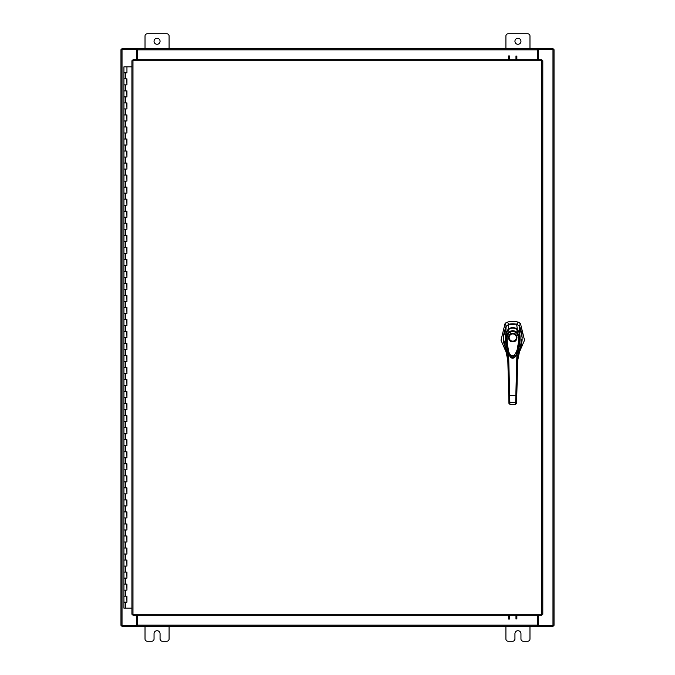 <?xml version="1.0" encoding="UTF-8"?>
<svg xmlns="http://www.w3.org/2000/svg" width="675" height="675" viewBox="0 0 675 675"><rect width="100%" height="100%" fill="white"/><g stroke="black" fill="none" stroke-linecap="round" stroke-linejoin="round"><path stroke-width="1.01" d="M124.031 596.135L126.951 596.135L124.031 596.135M126.765 602.151L123.938 602.151L126.951 602.151L126.765 596.135M124.031 584.111L126.951 584.111L124.031 584.111M126.765 590.127L123.938 590.127L126.951 590.127L126.765 584.111M124.031 572.079L126.951 572.079L124.031 572.079M126.765 578.095L123.938 578.095L126.951 578.095L126.765 572.079M124.031 560.048L126.951 560.048L124.031 560.048M126.765 566.063L123.938 566.063L126.951 566.063L126.765 560.048M124.031 548.016L126.951 548.016L124.031 548.016M126.765 554.032L123.938 554.032L126.951 554.032L126.765 548.016M124.031 535.992L126.951 535.992L124.031 535.992M126.765 542.008L123.938 542.008L126.951 542.008L126.765 535.992M124.031 523.96L126.951 523.96L124.031 523.96M126.765 529.976L123.938 529.976L126.951 529.976L126.765 523.96M124.031 511.928L126.951 511.928L124.031 511.928M126.765 517.944L123.938 517.944L126.951 517.944L126.765 511.928M124.031 499.905L126.951 499.905L124.031 499.905M126.765 505.913L123.938 505.913L126.951 505.913L126.765 499.905M124.031 487.873L126.951 487.873L124.031 487.873M126.765 493.889L123.938 493.889L126.951 493.889L126.765 487.873M124.031 475.841L126.951 475.841L124.031 475.841M126.765 481.857L123.938 481.857L126.951 481.857L126.765 475.841M124.031 463.809L126.951 463.809L124.031 463.809M126.765 469.825L123.938 469.825L126.951 469.825L126.765 463.809M124.031 451.786L126.951 451.786L124.031 451.786M126.765 457.793L123.938 457.793L126.951 457.793L126.765 451.786M124.031 439.754L126.951 439.754L124.031 439.754M126.765 445.77L123.938 445.77L126.951 445.77L126.765 439.754M124.031 427.722L126.951 427.722L124.031 427.722M126.765 433.738L123.938 433.738L126.951 433.738L126.765 427.722M124.031 415.69L126.951 415.69L124.031 415.69M126.765 421.706L123.938 421.706L126.951 421.706L126.765 415.69M124.031 403.667L126.951 403.667L124.031 403.667M126.765 409.674L123.938 409.674L126.951 409.674L126.765 403.667M124.031 391.635L126.951 391.635L124.031 391.635M126.765 397.651L123.938 397.651L126.951 397.651L126.765 391.635M124.031 379.603L126.951 379.603L124.031 379.603M126.765 385.619L123.938 385.619L126.951 385.619L126.765 379.603M124.031 367.571L126.951 367.571L124.031 367.571M126.765 373.587L123.938 373.587L126.951 373.587L126.765 367.571M124.031 355.548L126.951 355.548L124.031 355.548M126.765 361.555L123.938 361.555L126.951 361.555L126.765 355.548M124.031 343.516L126.951 343.516L124.031 343.516M126.765 349.532L123.938 349.532L126.951 349.532L126.765 343.516M124.031 331.484L126.951 331.484L124.031 331.484M126.765 337.5L123.938 337.5L126.951 337.5L126.765 331.484M124.031 319.452L126.951 319.452L124.031 319.452M126.765 325.468L123.938 325.468L126.951 325.468L126.765 319.452M124.031 307.429L126.951 307.429L124.031 307.429M126.765 313.445L123.938 313.445L126.951 313.445L126.765 307.429M124.031 295.397L126.951 295.397L124.031 295.397M126.765 301.413L123.938 301.413L126.951 301.413L126.765 295.397M124.031 283.365L126.951 283.365L124.031 283.365M126.765 289.381L123.938 289.381L126.951 289.381L126.765 283.365M124.031 271.333L126.951 271.333L124.031 271.333M126.765 277.349L123.938 277.349L126.951 277.349L126.765 271.333M124.031 259.31L126.951 259.31L124.031 259.31M126.765 265.326L123.938 265.326L126.951 265.326L126.765 259.31M124.031 247.278L126.951 247.278L124.031 247.278M126.765 253.294L123.938 253.294L126.951 253.294L126.765 247.278M124.031 235.246L126.951 235.246L124.031 235.246M126.765 241.262L123.938 241.262L126.951 241.262L126.765 235.246M124.031 223.214L126.951 223.214L124.031 223.214M126.765 229.23L123.938 229.23L126.951 229.23L126.765 223.214M124.031 211.191L126.951 211.191L124.031 211.191M126.765 217.207L123.938 217.207L126.951 217.207L126.765 211.191M124.031 199.159L126.951 199.159L124.031 199.159M126.765 205.175L123.938 205.175L126.951 205.175L126.765 199.159M124.031 187.127L126.951 187.127L124.031 187.127M126.765 193.143L123.938 193.143L126.951 193.143L126.765 187.127M124.031 175.095L126.951 175.095L124.031 175.095M126.765 181.111L123.938 181.111L126.951 181.111L126.765 175.095M124.031 163.072L126.951 163.072L124.031 163.072M126.765 169.088L123.938 169.088L126.951 169.088L126.765 163.072M124.031 151.04L126.951 151.04L124.031 151.04M126.765 157.056L123.938 157.056L126.951 157.056L126.765 151.04M124.031 139.008L126.951 139.008L124.031 139.008M126.765 145.024L123.938 145.024L126.951 145.024L126.765 139.008M124.031 126.984L126.951 126.984L124.031 126.984M126.765 132.992L123.938 132.992L126.951 132.992L126.765 126.984M124.031 114.953L126.951 114.953L124.031 114.953M126.765 120.968L123.938 120.968L126.951 120.968L126.765 114.953M124.031 102.921L126.951 102.921L124.031 102.921M126.765 108.937L123.938 108.937L126.951 108.937L126.765 102.921M124.031 90.889L126.951 90.889L124.031 90.889M126.765 96.905L123.938 96.905L126.951 96.905L126.765 90.889M124.031 78.865L126.951 78.865L124.031 78.865M126.765 84.873L123.938 84.873L126.951 84.873L126.765 78.865M126.858 66.833L124.031 66.833M126.765 72.849L123.938 72.849L126.951 72.849L126.951 66.833L131.92 66.833M123.938 66.833L123.938 608.167L131.92 608.167M514.941 41.268A3.004 3.004 0 0 0 517.944 44.28A3.004 3.004 0 0 0 520.957 41.268A3.004 3.004 0 0 0 517.944 38.264A3.004 3.004 0 0 0 514.941 41.268M529.976 48.786L529.976 36.037A2.287 2.287 0 0 0 527.69 33.75L508.199 33.75A2.287 2.287 0 0 0 505.913 36.037L505.913 48.786M505.913 626.214L505.913 638.963A2.287 2.287 0 0 0 508.199 641.25L512.654 641.25A2.287 2.287 0 0 0 514.941 638.963L514.941 633.732A3.004 3.004 0 0 1 517.944 630.72A3.004 3.004 0 0 1 520.957 633.732L520.957 638.963A2.287 2.287 0 0 0 523.235 641.25L527.69 641.25A2.287 2.287 0 0 0 529.976 638.963L529.976 626.214M154.043 41.268A3.004 3.004 0 0 0 157.056 44.28A3.004 3.004 0 0 0 160.059 41.268A3.004 3.004 0 0 0 157.056 38.264A3.004 3.004 0 0 0 154.043 41.268M169.088 48.786L169.088 36.037A2.287 2.287 0 0 0 166.801 33.75L147.31 33.75A2.287 2.287 0 0 0 145.024 36.037L145.024 48.786M145.024 626.214L145.024 638.963A2.287 2.287 0 0 0 147.31 641.25L151.765 641.25A2.287 2.287 0 0 0 154.043 638.963L154.043 633.732A3.004 3.004 0 0 1 157.056 630.72A3.004 3.004 0 0 1 160.059 633.732L160.059 638.963A2.287 2.287 0 0 0 162.346 641.25L166.801 641.25A2.287 2.287 0 0 0 169.088 638.963L169.088 626.214M512.764 323.806A18.942 18.942 0 0 0 508.908 324.202L507.22 322.169A21.313 21.313 0 0 1 518.307 322.169L516.62 324.202A18.942 18.942 0 0 0 512.764 323.806M506.014 322.726L507.22 322.169L505.01 323.705L501.002 340.217L507.279 354.805M518.24 354.805L524.526 340.217L520.518 323.705L519.581 322.768M506.081 326.396L503.288 337.821L505.929 349.355M519.598 349.355L522.231 337.821L519.438 326.396M519.235 326.059L520.518 323.705L518.307 322.169L519.539 322.743M505.972 322.751L505.01 323.705L506.284 326.059M517.455 324.473L516.62 324.202M519.488 349.692L521.294 345.22L522.163 340.04L521.876 333.509L520.273 327.915L519.429 326.244L516.603 324.202L508.064 324.473M512.764 341.854C507.195 342.098 507.195 332.986 512.764 333.231C518.324 332.986 518.324 342.098 512.764 341.854M516.603 337.542A3.839 3.839 0 0 1 512.764 341.381A3.839 3.839 0 0 1 508.925 337.542A3.839 3.839 0 0 1 512.764 333.703A3.839 3.839 0 0 1 516.603 337.542M516.367 337.542A3.603 3.603 0 0 1 512.764 341.145A3.603 3.603 0 0 1 509.161 337.542A3.603 3.603 0 0 1 512.764 333.939A3.603 3.603 0 0 1 516.367 337.542M518.94 334.192L519.404 333.998L518.94 334.192L519.404 333.998L519.615 340.09L518.341 349.734L515.852 355.944L512.941 358.138L511.464 357.775L509.836 356.181L507.237 349.928L505.904 340.124L506.115 333.998L506.587 334.192M507.077 337.027L508.596 333.357L507.938 332.724C511.161 330.067 514.375 330.067 517.59 332.724L519.396 337.011L518.451 337.027C519.328 344.841 517.489 351.574 512.907 357.227C506.672 353.236 507.524 343.71 507.077 337.027L506.132 337.011L507.938 332.724L508.283 329.746C511.279 327.544 514.266 327.544 517.244 329.746C518.383 330.952 519.109 332.37 519.404 333.998L519.396 337.011L516.13 355.497L509.389 355.497L506.132 337.011L506.115 333.998C506.419 332.37 507.144 330.952 508.283 329.746L508.545 330.261M508.596 333.357C511.38 331.003 514.156 331.003 516.923 333.357L517.59 332.724L516.974 330.261M509.389 355.497L509.296 355.337C508.233 354.788 504.849 343.17 506.115 334.007L506.115 333.998C506.52 332.007 507.229 330.581 508.241 329.746L508.258 329.738C511.152 327.51 514.156 327.51 517.269 329.738L517.286 329.746C518.333 330.277 519.733 333.906 519.404 334.007L519.218 345.077C518.527 350.637 516.51 355.236 516.223 355.337L516.13 355.497C513.675 359.142 511.431 359.142 509.389 355.497L509.389 355.497M505.541 348.258L505.027 346.908L506.309 346.267C505.305 341.913 505.145 337.618 505.828 333.374L508.157 329.206L508.916 324.202L505.693 326.97L503.407 335.458L503.66 342.596L506.039 349.692M506.393 333.222L505.828 333.374L506.09 326.244M505.474 348.047L507.288 351.337L505.583 348.351M508.672 329.636L508.157 329.206C511.228 327.071 514.291 327.071 517.362 329.206L516.603 324.202M516.856 329.636L517.362 329.206L519.691 333.357L519.429 326.244M519.126 333.222L519.691 333.366C520.383 337.593 520.222 341.887 519.218 346.267L520.501 346.908L519.978 348.258M519.936 348.351L518.231 351.346L520.054 348.047M506.647 346.039L507.828 360.45L505.027 346.908L507.541 353.557M517.987 353.557L520.501 346.908L517.7 360.45L516.78 395.71L517.792 356.813L518.873 346.039M508.908 401.743L509.853 402.519L509.895 404.215L508.95 403.363L507.727 356.813L508.68 356.662L508.494 353.472M505.339 347.709L507.828 360.45L508.933 402.924M515.633 404.257L516.577 403.397L516.78 395.71L515.827 395.82L516.847 356.662L517.792 356.813M516.653 400.553L516.62 401.743L515.675 402.519L515.633 404.215L516.577 403.363M517.025 353.472L516.847 356.662M508.748 395.71L515.827 395.82L515.675 402.519L509.853 402.519L508.68 356.662M514.806 357.252L510.73 357.261M508.95 403.397L509.895 404.325L515.633 404.215L509.895 404.215M508.596 59.687L508.596 55.957M509.49 55.957L509.49 59.687M516.873 55.957L516.873 59.687M515.97 59.687L515.97 55.957M541.755 60.742L542.81 60.758L542.81 614.242L541.755 614.258L541.738 615.313L132.992 615.313L132.975 614.258L131.92 614.242L131.92 60.758L132.975 60.742L132.992 59.687L541.738 59.687L541.755 60.742L132.975 60.742L132.975 614.258L541.755 614.258L541.755 60.742M538.388 615.313L538.388 625.312L554.032 625.312L554.032 49.688L538.388 49.688L538.388 59.687M136.612 59.687L136.612 49.688L120.968 49.688L120.968 625.312L136.612 625.312L136.612 615.313M537.638 615.313L537.638 626.214L137.363 626.214L137.363 615.313M538.388 625.312L538.093 626.214L553.137 626.214L553.137 625.312M137.363 625.312L136.907 626.214L121.863 626.214L121.863 625.312M538.093 625.312L537.638 625.312M537.638 626.214L538.093 626.214M136.907 626.214L137.363 626.214M137.363 59.687L137.363 48.786L537.638 48.786L537.638 59.687M136.612 49.688L136.907 48.786L121.863 48.786L121.863 49.688M537.638 49.688L538.093 48.786L553.137 48.786L553.137 49.688M136.907 49.688L137.363 49.688M137.363 48.786L136.907 48.786M538.093 48.786L537.638 48.786M516.873 615.313L516.873 619.042M515.97 619.042L515.97 615.313M508.596 619.042L508.596 615.313M509.49 615.313L509.49 619.042M125.449 602.151L125.449 608.167M125.449 590.127L125.449 596.135M125.449 578.095L125.449 584.111M125.449 566.063L125.449 572.079M125.449 554.032L125.449 560.048M125.449 542.008L125.449 548.016M125.449 529.976L125.449 535.992M125.449 517.944L125.449 523.96M125.449 505.913L125.449 511.928M125.449 493.889L125.449 499.905M125.449 481.857L125.449 487.873M125.449 469.825L125.449 475.841M125.449 457.793L125.449 463.809M125.449 445.77L125.449 451.786M125.449 433.738L125.449 439.754M125.449 421.706L125.449 427.722M125.449 409.674L125.449 415.69M125.449 397.651L125.449 403.667M125.449 385.619L125.449 391.635M125.449 373.587L125.449 379.603M125.449 361.555L125.449 367.571M125.449 349.532L125.449 355.548M125.449 337.5L125.449 343.516M125.449 325.468L125.449 331.484M125.449 313.445L125.449 319.452M125.449 301.413L125.449 307.429M125.449 289.381L125.449 295.397M125.449 277.349L125.449 283.365M125.449 265.326L125.449 271.333M125.449 253.294L125.449 259.31M125.449 241.262L125.449 247.278M125.449 229.23L125.449 235.246M125.449 217.207L125.449 223.214M125.449 205.175L125.449 211.191M125.449 193.143L125.449 199.159M125.449 181.111L125.449 187.127M125.449 169.088L125.449 175.095M125.449 157.056L125.449 163.072M125.449 145.024L125.449 151.04M125.449 132.992L125.449 139.008M125.449 120.968L125.449 126.984M125.449 108.937L125.449 114.953M125.449 96.905L125.449 102.921M125.449 84.873L125.449 90.889M125.449 72.849L125.449 78.865M516.923 333.357L518.451 337.027M552.977 49.688L552.977 625.312M122.023 625.312L122.023 49.688M137.363 625.16L537.638 625.16M537.638 49.84L137.363 49.84M126.951 596.135L126.951 602.151M126.951 584.111L126.951 590.127M126.951 572.079L126.951 578.095M126.951 560.048L126.951 566.063M126.951 548.016L126.951 554.032M126.951 535.992L126.951 542.008M126.951 523.96L126.951 529.976M126.951 511.928L126.951 517.944M126.951 499.905L126.951 505.913M126.951 487.873L126.951 493.889M126.951 475.841L126.951 481.857M126.951 463.809L126.951 469.825M126.951 451.786L126.951 457.793M126.951 439.754L126.951 445.77M126.951 427.722L126.951 433.738M126.951 415.69L126.951 421.706M126.951 403.667L126.951 409.674M126.951 391.635L126.951 397.651M126.951 379.603L126.951 385.619M126.951 367.571L126.951 373.587M126.951 355.548L126.951 361.555M126.951 343.516L126.951 349.532M126.951 331.484L126.951 337.5M126.951 319.452L126.951 325.468M126.951 307.429L126.951 313.445M126.951 295.397L126.951 301.413M126.951 283.365L126.951 289.381M126.951 271.333L126.951 277.349M126.951 259.31L126.951 265.326M126.951 247.278L126.951 253.294M126.951 235.246L126.951 241.262M126.951 223.214L126.951 229.23M126.951 211.191L126.951 217.207M126.951 199.159L126.951 205.175M126.951 187.127L126.951 193.143M126.951 175.095L126.951 181.111M126.951 163.072L126.951 169.088M126.951 151.04L126.951 157.056M126.951 139.008L126.951 145.024M126.951 126.984L126.951 132.992M126.951 114.953L126.951 120.968M126.951 102.921L126.951 108.937M126.951 90.889L126.951 96.905M126.951 78.865L126.951 84.873M520.189 347.709L517.7 360.45"/></g></svg>
